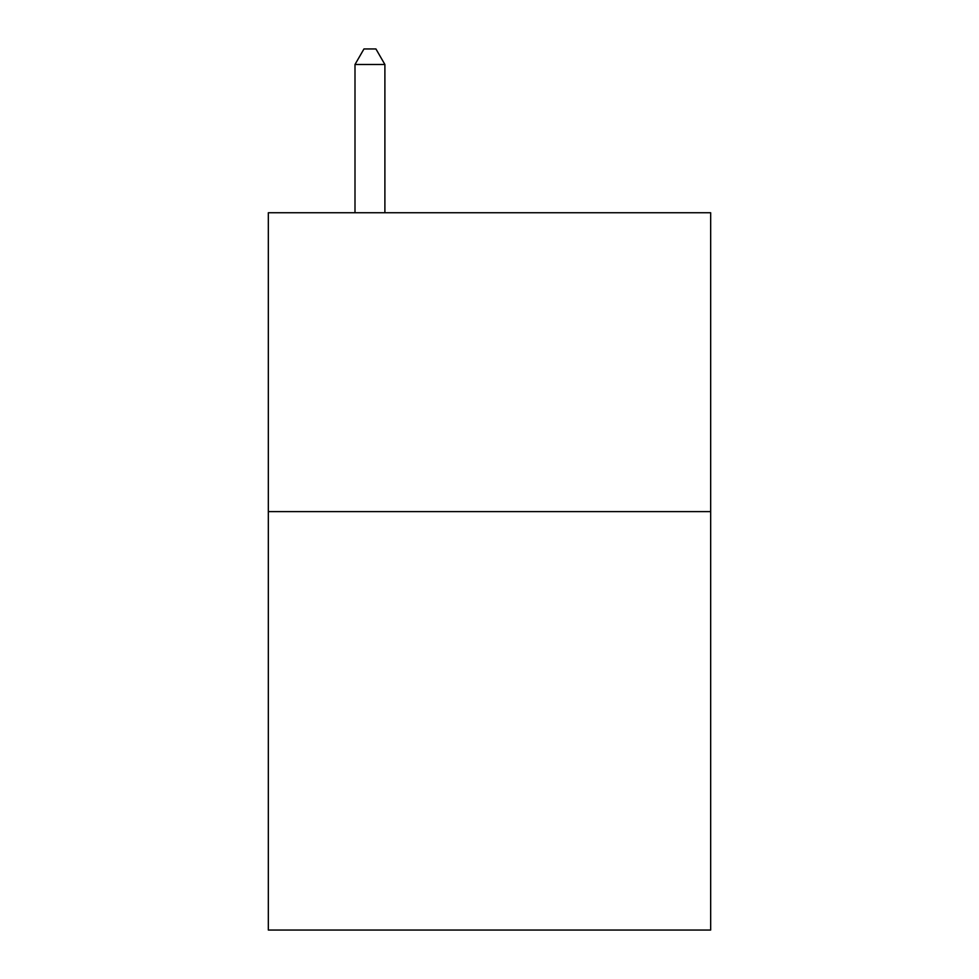 <?xml version="1.0" encoding="UTF-8"?>
<svg xmlns="http://www.w3.org/2000/svg" width="979" height="979" viewBox="0 0 979 979"><rect width="100%" height="100%" fill="white"/><g stroke="black" fill="none" stroke-linecap="round" stroke-linejoin="round"><path stroke-width="1.47" d="M710.668 511.613L710.668 930.05L268.332 930.05L268.332 212.737L710.668 212.737L710.668 511.613L268.332 511.613M384.894 212.737L384.894 64.492L354.998 64.492L354.998 212.737M354.998 64.492L363.968 48.95L375.924 48.95L384.894 64.492"/></g></svg>
